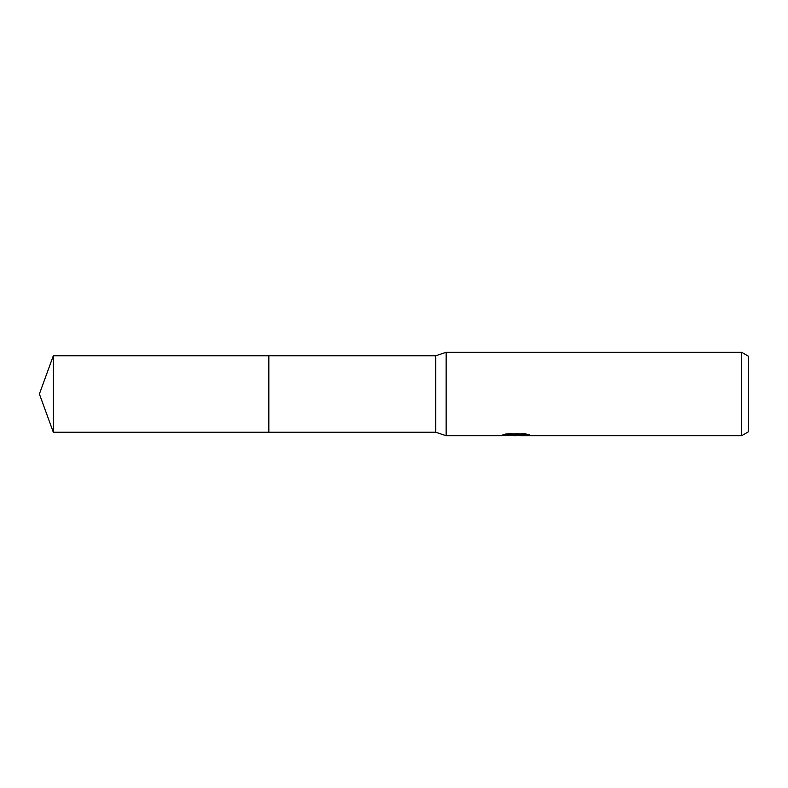 <?xml version="1.0" encoding="UTF-8"?>
<svg xmlns="http://www.w3.org/2000/svg" width="788" height="788" viewBox="0 0 788 788"><rect width="100%" height="100%" fill="white"/><g stroke="black" fill="none" stroke-linecap="round" stroke-linejoin="round"><path stroke-width="0.59" stroke-dasharray="3.94 2.96" d="M510.831 435.311L507.59 433.833L507.59 433.104L513.707 435.025L526.64 433.883L526.64 434.69L519.932 434.996M526.64 434.69L526.64 435.39L526.64 434.602L519.932 435.065M520.1 435.715L526.64 435.39M517.342 434.218L501.769 434.937L501.769 435.626M501.769 434.937L513.707 435.025M502.636 434.651L508.142 432.976M508.142 433.715L502.636 435.35M501.483 435.715L501.483 435.025M526.512 434.208L529.585 434.346L524.808 433.104L508.349 433.104L504.005 434.218L506.635 434.218M504.005 434.218L504.005 434.927M508.349 433.104L508.349 433.833M524.808 433.104L524.808 433.833M529.585 434.346L529.585 435.055M526.64 433.883L526.64 434.602M748.6 356.294L748.6 431.706M741.646 352.285L741.646 435.715M446.146 352.285L446.146 435.715M435.715 355.762L435.715 432.238M268.846 355.762L268.846 432.238L268.846 355.762M53.318 355.762L53.318 432.238M515.677 435.025L516.327 435.025M515.588 435.695L515.588 434.996"/><path stroke-width="1.18" d="M506.635 434.218L517.342 434.218L517.342 434.927L501.483 435.715L446.146 435.715L435.715 432.238L268.846 432.238L268.846 355.762L435.715 355.762L446.146 352.285L741.646 352.285L748.6 356.294L748.6 431.706L741.646 435.715L520.1 435.715L519.932 434.996L526.512 434.208M435.715 432.238L435.715 355.762M446.146 435.715L446.146 352.285M519.932 435.065L515.677 435.715L510.831 435.311M515.677 435.715L513.707 435.715M741.646 435.715L741.646 352.285M517.342 434.927L504.005 434.927L508.349 433.833L524.808 433.833L529.585 435.055L519.932 435.695M53.318 432.238L53.318 355.762L268.846 355.762L268.846 432.238L53.318 432.238L39.4 394L53.318 355.762M516.327 435.025L519.932 435.025"/></g></svg>
